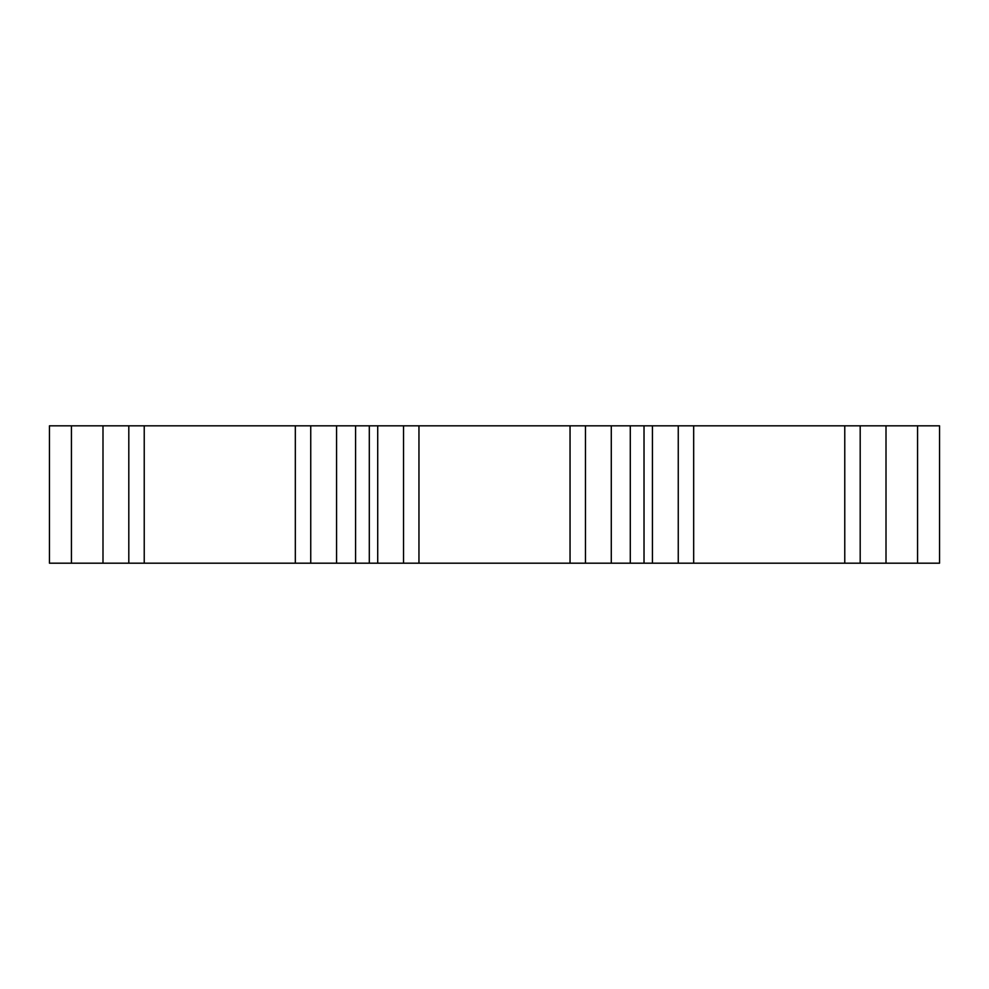 <?xml version="1.0" encoding="UTF-8"?>
<svg xmlns="http://www.w3.org/2000/svg" width="989" height="989" viewBox="0 0 989 989"><rect width="100%" height="100%" fill="white"/><g stroke="black" fill="none" stroke-linecap="round" stroke-linejoin="round"><path stroke-width="1.48" d="M939.55 425.814L49.45 425.814L49.45 563.186L939.55 563.186L939.55 425.814M71.431 425.814L71.431 563.186M144.233 425.814L144.233 563.186M295.328 425.814L295.328 563.186M418.953 425.814L418.953 563.186M570.047 425.814L570.047 563.186M693.672 425.814L693.672 563.186M844.767 425.814L844.767 563.186M917.569 425.814L917.569 563.186M102.992 425.814L102.992 563.186M128.805 425.814L128.805 563.186M310.744 425.814L310.744 563.186M336.557 425.814L336.557 563.186M355.57 425.814L355.57 563.186M377.711 425.814L377.711 563.186M403.537 425.814L403.537 563.186M585.463 425.814L585.463 563.186M611.289 425.814L611.289 563.186M630.29 425.814L630.29 563.186M652.443 425.814L652.443 563.186M678.256 425.814L678.256 563.186M860.195 425.814L860.195 563.186M886.008 425.814L886.008 563.186M369.305 425.814L369.305 563.186M644.024 425.814L644.024 563.186"/></g></svg>
